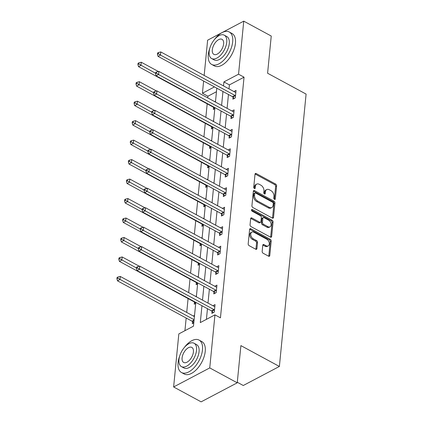 <?xml version="1.0" encoding="UTF-8"?>
<svg xmlns="http://www.w3.org/2000/svg" width="423" height="423" viewBox="0 0 423 423"><rect width="100%" height="100%" fill="white"/><g stroke="black" fill="none" stroke-linecap="round" stroke-linejoin="round"><path stroke-width="0.63" d="M274.49 199.36A1.015 0.672 62.2 0 0 275.05 199.397A1.015 0.672 62.2 0 0 275.331 198.91L276.61 185.893A1.449 0.962 62.2 0 0 275.648 184.079L256.216 173.557A1.449 0.962 62.2 0 0 255.418 173.499A1.449 0.962 62.2 0 0 255.016 174.197L253.737 187.215A1.015 0.672 62.2 0 0 254.408 188.484A1.015 0.672 62.2 0 0 254.969 188.521A1.015 0.672 62.2 0 0 255.249 188.034L255.418 186.353A4.637 3.077 62.2 0 1 256.708 184.121A4.637 3.077 62.2 0 1 259.257 184.301L260.875 185.179A4.637 3.077 62.2 0 1 263.947 190.969L263.778 192.655A1.015 0.672 62.2 0 0 264.449 193.919A1.015 0.672 62.2 0 0 265.01 193.961A1.015 0.672 62.2 0 0 265.29 193.47L265.459 191.788A4.637 3.077 62.2 0 1 266.749 189.557A4.637 3.077 62.2 0 1 269.298 189.737L270.916 190.614A4.637 3.077 62.2 0 1 273.988 196.404L273.818 198.091A1.015 0.672 62.2 0 0 274.49 199.36M262.165 251.426A1.449 0.962 62.2 0 0 263.127 253.234L268.579 256.19A1.449 0.962 62.2 0 0 269.377 256.243A1.449 0.962 62.2 0 0 269.779 255.545L271.196 241.089A1.449 0.962 62.2 0 0 270.239 239.281L250.802 228.753A1.449 0.962 62.2 0 0 250.009 228.7A1.449 0.962 62.2 0 0 249.602 229.398L248.185 243.854A1.449 0.962 62.2 0 0 249.147 245.663L255.73 249.232A1.449 0.962 62.2 0 0 256.528 249.284A1.449 0.962 62.2 0 0 256.93 248.592L257.538 242.4A1.449 0.962 62.2 0 0 256.576 240.592L253.314 238.826A3.876 2.575 62.2 0 1 250.839 235.347A3.876 2.575 62.2 0 1 251.828 232.116A3.876 2.575 62.2 0 1 253.953 232.269L266.749 239.196A3.876 2.575 62.2 0 1 269.218 242.67A3.876 2.575 62.2 0 1 268.235 245.9A3.876 2.575 62.2 0 1 266.104 245.752L263.973 244.594A1.449 0.962 62.2 0 0 263.18 244.542A1.449 0.962 62.2 0 0 262.773 245.24L262.165 251.426M204.172 75.442L207.624 40.19L243.748 21.15L271.243 36.04L267.595 73.237L306.093 94.086L279.386 366.455L240.893 345.612L237.245 382.81L209.745 367.915L173.626 386.96L178.829 333.906L193.47 326.186L195.807 302.382M243.748 21.15L238.546 74.199L223.899 81.919L223.508 85.917M201.956 305.713L200.306 322.585L214.947 314.865L220.446 317.842L244.045 77.182L238.546 74.199M214.947 314.865L209.745 367.915M272.317 218.083A1.449 0.962 62.2 0 0 273.11 218.136A1.449 0.962 62.2 0 0 273.517 217.443L274.934 202.982A1.449 0.962 62.2 0 0 273.972 201.174L254.54 190.651A1.449 0.962 62.2 0 0 253.742 190.593A1.449 0.962 62.2 0 0 253.34 191.291L251.923 205.747A1.449 0.962 62.2 0 0 252.88 207.556L272.317 218.083M273.062 222.038L271.645 236.494A1.449 0.962 62.2 0 1 271.243 237.192A1.449 0.962 62.2 0 1 270.445 237.134L251.013 226.612A1.449 0.962 62.2 0 1 250.056 224.803L250.659 218.612A1.449 0.962 62.2 0 1 251.066 217.919A1.449 0.962 62.2 0 1 251.859 217.972L259.743 222.239A1.449 0.962 62.2 0 0 260.536 222.297A1.449 0.962 62.2 0 0 260.943 221.599L261.345 217.496A1.449 0.962 62.2 0 0 260.383 215.688L252.177 211.241A1.015 0.672 62.2 0 1 251.532 210.331A1.015 0.672 62.2 0 1 251.791 209.485A1.015 0.672 62.2 0 1 252.346 209.528L272.105 220.224A1.449 0.962 62.2 0 1 273.062 222.038L272.089 222.551L270.672 237.007L271.645 236.494M237.298 382.265L243.267 385.501L279.386 366.455M244.045 77.182L229.398 84.901L229.007 88.893M228.462 94.488L227.098 108.367M226.554 113.961L225.189 127.836M224.639 133.435L223.281 147.31M222.731 152.909L221.372 166.784M220.822 172.383L219.463 186.257M218.913 191.852L217.554 205.731M217.004 211.326L215.645 225.205M215.096 230.799L213.737 244.674M213.187 250.273L211.828 264.148M211.278 269.747L209.914 283.622M209.369 289.221L208.005 303.095M207.46 308.69L206.413 319.365M233.057 97.153L232.862 99.172L235.304 97.887L236.034 90.395L233.882 91.532M231.148 116.626L230.953 118.646L233.39 117.361L234.125 109.869L231.973 111.006M229.24 136.1L229.044 138.12L231.481 136.835L232.216 129.343L230.064 130.48M227.331 155.574L227.135 157.594L229.573 156.304L230.308 148.817L228.156 149.948M225.422 175.043L225.226 177.063L227.664 175.778L228.399 168.291L226.247 169.422M223.513 194.517L223.312 196.536L225.755 195.252L226.49 187.759L224.338 188.896M221.604 213.99L221.403 216.01L223.846 214.725L224.581 207.233L222.429 208.37M219.696 233.464L219.495 235.484L221.938 234.199L222.672 226.707L220.52 227.844M217.787 252.938L217.586 254.958L220.029 253.668L220.764 246.181L218.606 247.318M215.878 272.407L215.677 274.432L218.12 273.142L218.85 265.655L216.698 266.786M213.964 291.881L213.768 293.9L216.211 292.616L216.941 285.128L214.789 286.26M212.055 311.354L211.86 313.374L214.297 312.089L215.032 304.597L212.88 305.734M216.46 91.722L207.926 96.222L207.762 97.893M207.18 103.831L205.853 117.367M205.271 123.305L203.944 136.841M203.357 142.778L202.03 156.309M201.448 162.247L200.121 175.783M199.54 181.721L198.213 195.257M197.631 201.195L196.304 214.731M195.722 220.669L194.395 234.205M193.813 240.142L192.486 253.673M191.905 259.611L190.577 273.147M189.996 279.085L188.669 292.621M188.087 298.559L186.723 312.433M186.173 318.033L184.936 330.686M213.536 107.447L213.335 109.467L214.794 108.695M214.694 101.647L215.529 101.208M211.627 126.916L211.426 128.941L212.885 128.169M212.785 121.121L213.62 120.682M209.718 146.39L209.517 148.41L210.977 147.643M210.876 140.595L211.712 140.156M207.809 165.864L207.608 167.883L209.068 167.117M208.967 160.068L209.803 159.624M205.901 185.337L205.7 187.357L207.159 186.591M207.059 179.537L207.894 179.098M203.986 204.811L203.791 206.831L205.25 206.064M205.15 199.011L205.985 198.572M202.078 224.285L201.882 226.305L203.341 225.533M203.241 218.485L204.076 218.046M200.169 243.754L199.973 245.779L201.433 245.007M201.332 237.959L202.162 237.52M198.26 263.228L198.064 265.247L199.519 264.481M199.418 257.433L200.253 256.988M196.351 282.701L196.156 284.721L197.61 283.955M197.509 276.906L198.345 276.462M194.443 302.175L194.242 304.195L195.701 303.428M195.6 296.375L196.436 295.936M192.534 321.649L192.333 323.669L193.792 322.897M193.359 316.029L194.527 315.41M237.245 382.81L201.126 401.85L173.626 386.96M207.926 96.222L202.427 93.245L203.622 81.036M214.45 86.905L202.427 93.245M196.351 296.782L197.715 282.908M198.265 277.308L199.624 263.434M200.174 257.84L201.533 243.96M202.083 238.366L203.442 224.491M203.992 218.892L205.351 205.018M205.901 199.418L207.259 185.544M207.809 179.944L209.168 166.07M209.718 160.476L211.077 146.596M211.627 141.002L212.991 127.127M213.536 121.528L214.9 107.654M215.444 102.054L216.809 88.18M222.963 91.511L221.599 105.385M221.049 110.985L219.69 124.859M219.14 130.458L217.782 144.333M217.232 149.932L215.873 163.807M215.323 169.401L213.964 183.281M213.414 188.875L212.055 202.749M211.505 208.349L210.146 222.223M209.597 227.823L208.232 241.697M207.688 247.296L206.324 261.171M205.779 266.765L204.415 280.645M203.865 286.239L202.506 300.119M229.398 84.901L223.899 81.919M266.749 189.557L265.771 190.075A4.637 3.077 62.2 0 0 264.481 192.301L265.459 191.788M264.327 193.84L264.481 192.301M256.708 184.121L255.735 184.634A4.637 3.077 62.2 0 0 254.44 186.866L255.418 186.353M254.286 188.404L254.44 186.866M274.368 199.281L275.632 186.406A1.449 0.962 62.2 0 0 274.675 184.597L255.238 174.07A1.449 0.962 62.2 0 0 255.053 173.99M272.502 218.162A1.449 0.962 62.2 0 0 272.539 217.956L273.956 203.5A1.449 0.962 62.2 0 0 272.999 201.686L253.562 191.164A1.449 0.962 62.2 0 0 253.377 191.085M273.29 203.511A1.015 0.672 62.2 0 0 272.618 202.247L255.561 193.01A1.015 0.672 62.2 0 0 255 192.967A1.015 0.672 62.2 0 0 254.72 193.459L254.546 195.236A4.637 3.077 62.2 0 0 257.618 201.025L269.277 207.339A4.637 3.077 62.2 0 0 271.82 207.519A4.637 3.077 62.2 0 0 273.115 205.287L273.29 203.511M255 192.967L254.027 193.485A1.015 0.672 62.2 0 0 253.742 193.972L254.72 193.459M271.82 207.519L270.847 208.031A4.637 3.077 62.2 0 1 268.298 207.852L256.639 201.538A4.637 3.077 62.2 0 1 253.567 195.749L253.742 193.972M260.536 222.297L259.563 222.81A1.449 0.962 62.2 0 1 258.765 222.757L250.887 218.485A1.449 0.962 62.2 0 0 250.696 218.405M251.505 210.115L271.127 220.743L272.105 220.224M267.918 226.67A3.876 2.575 62.2 0 0 270.048 226.818A3.876 2.575 62.2 0 0 271.032 223.587A3.876 2.575 62.2 0 0 268.563 220.113L264.058 217.676A1.449 0.962 62.2 0 0 263.259 217.618A1.449 0.962 62.2 0 0 262.857 218.316L262.456 222.419A1.449 0.962 62.2 0 0 263.413 224.227L267.918 226.67L266.945 227.183A3.876 2.575 62.2 0 0 269.07 227.336L270.048 226.818M263.259 217.618L262.281 218.131A1.449 0.962 62.2 0 0 261.879 218.828L262.857 218.316M266.945 227.183L262.434 224.745A1.449 0.962 62.2 0 1 261.477 222.932L261.879 218.828M272.089 222.551A1.449 0.962 62.2 0 0 271.127 220.743M268.235 245.9L267.257 246.419A3.876 2.575 62.2 0 1 265.131 246.265L262.995 245.113A1.449 0.962 62.2 0 0 262.81 245.028M251.828 232.116L250.85 232.634A3.876 2.575 62.2 0 0 249.866 235.865A3.876 2.575 62.2 0 0 252.335 239.339L253.314 238.826M255.915 249.311A1.449 0.962 62.2 0 0 255.957 249.105L256.56 242.918A1.449 0.962 62.2 0 0 255.603 241.105L252.335 239.339M268.764 256.269A1.449 0.962 62.2 0 0 268.801 256.063L270.218 241.602A1.449 0.962 62.2 0 0 269.261 239.793L249.829 229.271A1.449 0.962 62.2 0 0 249.644 229.187M158.419 71.529L141.261 62.239L140.954 65.359L138.517 66.649L212.981 106.971A1.475 0.978 -117.8 0 1 213.382 107.283L214.752 108.722M138.887 64.037L139.008 62.789L138.03 63.302L137.909 64.55L138.887 64.037L155.569 73.274M139.008 62.789L141.261 62.239M138.517 66.649L137.909 64.55M235.5 95.868L235.347 95.704A1.475 0.978 62.2 0 0 234.945 95.392L160.481 55.069L160.788 51.944L235.251 92.272A1.475 0.978 62.2 0 0 235.669 92.404L235.838 92.42M234.279 98.427L232.904 96.994A1.475 0.978 62.2 0 0 232.502 96.677L158.038 56.354L160.481 55.069L158.408 53.742L158.53 52.494L157.557 53.007L157.43 54.255L158.408 53.742M157.43 54.255L158.038 56.354M160.788 51.944L158.53 52.494M209.908 47.91A18.448 9.787 -61.6 0 0 208.285 54.662A18.448 9.787 -61.6 0 0 211.706 64.455A18.448 9.787 -61.6 0 0 224.417 59.484A18.448 9.787 -61.6 0 0 232.692 41.798A18.448 9.787 -61.6 0 0 229.271 32.011A18.448 9.787 -61.6 0 0 214.435 39.55M211.706 64.455L214.456 65.94A18.448 9.787 -61.6 0 0 227.167 60.975A18.448 9.787 -61.6 0 0 235.442 43.289A18.448 9.787 -61.6 0 0 232.021 33.502L229.271 32.011M224.285 35.183L226.813 36.552A13.282 7.048 118.4 0 1 229.277 43.601A13.282 7.048 118.4 0 1 223.318 56.333A13.282 7.048 118.4 0 1 214.165 59.913L211.632 58.543A13.282 7.048 -61.6 0 0 220.79 54.964A13.282 7.048 -61.6 0 0 226.744 42.231A13.282 7.048 -61.6 0 0 224.285 35.183A13.282 7.048 -61.6 0 0 215.133 38.763A13.282 7.048 -61.6 0 0 209.174 51.495A13.282 7.048 -61.6 0 0 211.632 58.543M212.298 49.845A8.56 4.542 -61.6 0 0 213.885 54.387A8.56 4.542 -61.6 0 0 219.78 52.082A8.56 4.542 -61.6 0 0 223.619 43.876A8.56 4.542 -61.6 0 0 222.033 39.334A8.56 4.542 -61.6 0 0 216.137 41.639A8.56 4.542 -61.6 0 0 212.298 49.845M179.701 355.981A18.448 9.787 -61.6 0 0 178.078 362.738A18.448 9.787 -61.6 0 0 181.499 372.526A18.448 9.787 -61.6 0 0 194.21 367.555A18.448 9.787 -61.6 0 0 202.485 349.869A18.448 9.787 -61.6 0 0 199.069 340.081A18.448 9.787 -61.6 0 0 184.232 347.621M181.499 372.526L184.248 374.011A18.448 9.787 -61.6 0 0 196.965 369.046A18.448 9.787 -61.6 0 0 205.234 351.36A18.448 9.787 -61.6 0 0 201.819 341.573L199.069 340.081M194.078 343.254L196.605 344.623A13.282 7.048 118.4 0 1 199.069 351.672A13.282 7.048 118.4 0 1 193.11 364.404A13.282 7.048 118.4 0 1 183.957 367.984L181.43 366.614A13.282 7.048 -61.6 0 0 190.583 363.034A13.282 7.048 -61.6 0 0 196.536 350.302A13.282 7.048 -61.6 0 0 194.078 343.254A13.282 7.048 -61.6 0 0 184.925 346.834A13.282 7.048 -61.6 0 0 178.966 359.566A13.282 7.048 -61.6 0 0 181.43 366.614M182.091 357.916A8.56 4.542 -61.6 0 0 183.677 362.458A8.56 4.542 -61.6 0 0 189.578 360.153A8.56 4.542 -61.6 0 0 193.417 351.947A8.56 4.542 -61.6 0 0 191.831 347.405A8.56 4.542 -61.6 0 0 185.93 349.71A8.56 4.542 -61.6 0 0 182.091 357.916M156.51 91.003L139.352 81.713L139.045 84.833L136.603 86.118L211.072 126.445A1.475 0.978 -117.8 0 1 211.474 126.757L212.843 128.19M136.973 83.511L137.1 82.258L136.121 82.776L136 84.024L136.973 83.511L153.66 92.748M137.1 82.258L139.352 81.713M136.603 86.118L136 84.024M154.601 110.477L137.443 101.187L137.137 104.307L134.694 105.591L209.163 145.919A1.475 0.978 -117.8 0 1 209.565 146.231L210.934 147.664M135.064 102.979L135.191 101.732L134.213 102.25L134.091 103.498L135.064 102.979L151.751 112.222M135.191 101.732L137.443 101.187M134.694 105.591L134.091 103.498M233.591 115.342L233.438 115.178A1.475 0.978 62.2 0 0 233.036 114.866L158.572 74.538L158.874 71.418L233.343 111.746A1.475 0.978 62.2 0 0 233.76 111.878L233.93 111.889M232.37 117.901L230.995 116.462A1.475 0.978 62.2 0 0 230.593 116.151L156.129 75.828L158.572 74.538L156.499 73.216L156.621 71.968L155.648 72.481L155.521 73.729L156.499 73.216M155.521 73.729L156.129 75.828M158.874 71.418L156.621 71.968M231.682 134.81L231.529 134.651A1.475 0.978 62.2 0 0 231.127 134.34L156.658 94.012L156.965 90.892L231.434 131.22A1.475 0.978 62.2 0 0 231.852 131.352L232.021 131.363M230.461 137.375L229.086 135.936A1.475 0.978 62.2 0 0 228.684 135.624L154.221 95.302L156.658 94.012L154.591 92.69L154.712 91.442L153.734 91.955L153.612 93.203L154.591 92.69M153.612 93.203L154.221 95.302M156.965 90.892L154.712 91.442M152.692 129.951L135.534 120.655L135.228 123.78L132.785 125.065L207.249 165.393A1.475 0.978 -117.8 0 1 207.651 165.705L209.025 167.138M133.155 122.453L133.277 121.205L132.304 121.718L132.182 122.966L133.155 122.453L149.842 131.69M133.277 121.205L135.534 120.655M132.785 125.065L132.182 122.966M150.778 149.425L133.626 140.129L133.319 143.249L130.876 144.539L205.34 184.862A1.475 0.978 -117.8 0 1 205.742 185.174L207.117 186.612M131.246 141.927L131.368 140.679L130.395 141.192L130.273 142.44L131.246 141.927L147.928 151.164M131.368 140.679L133.626 140.129M130.876 144.539L130.273 142.44M148.87 168.893L131.712 159.603L131.41 162.723L128.967 164.013L203.431 204.335A1.475 0.978 -117.8 0 1 203.833 204.647L205.208 206.086M129.338 161.401L129.459 160.153L128.486 160.666L128.359 161.914L129.338 161.401L146.02 170.638M129.459 160.153L131.712 159.603M128.967 164.013L128.359 161.914M229.774 154.284L229.62 154.125A1.475 0.978 62.2 0 0 229.218 153.813L154.749 113.486L155.056 110.366L229.52 150.688A1.475 0.978 62.2 0 0 229.943 150.821L230.112 150.837M228.552 156.843L227.177 155.41A1.475 0.978 62.2 0 0 226.776 155.098L152.312 114.77L154.749 113.486L152.682 112.164L152.803 110.911L151.825 111.429L151.704 112.677L152.682 112.164M151.704 112.677L152.312 114.77M155.056 110.366L152.803 110.911M227.865 173.758L227.706 173.599A1.475 0.978 62.2 0 0 227.304 173.282L152.84 132.959L153.147 129.84L227.611 170.162A1.475 0.978 62.2 0 0 228.034 170.295L228.203 170.31M226.643 176.317L225.269 174.884A1.475 0.978 62.2 0 0 224.867 174.572L150.403 134.244L152.84 132.959L150.773 131.632L150.895 130.384L149.916 130.903L149.795 132.15L150.773 131.632M149.795 132.15L150.403 134.244M153.147 129.84L150.895 130.384M225.951 193.232L225.797 193.068A1.475 0.978 62.2 0 0 225.396 192.756L150.932 152.433L151.238 149.314L225.702 189.636A1.475 0.978 62.2 0 0 226.125 189.768L226.289 189.784M224.729 195.791L223.36 194.358A1.475 0.978 62.2 0 0 222.958 194.046L148.494 153.718L150.932 152.433L148.864 151.106L148.986 149.858L148.008 150.371L147.886 151.624L148.864 151.106M147.886 151.624L148.494 153.718M151.238 149.314L148.986 149.858M146.961 188.367L129.803 179.077L129.501 182.197L127.059 183.482L201.522 223.809A1.475 0.978 -117.8 0 1 201.924 224.121L203.299 225.554M127.429 180.875L127.55 179.627L126.572 180.14L126.451 181.388L127.429 180.875L144.111 190.112M127.55 179.627L129.803 179.077M127.059 183.482L126.451 181.388M224.042 212.706L223.889 212.542A1.475 0.978 62.2 0 0 223.487 212.23L149.023 171.907L149.33 168.782L223.793 209.11A1.475 0.978 62.2 0 0 224.211 209.242L224.38 209.253M222.821 215.265L221.451 213.832A1.475 0.978 62.2 0 0 221.049 213.515L146.58 173.192L149.023 171.907L146.95 170.58L147.077 169.332L146.099 169.845L145.977 171.093L146.95 170.58M145.977 171.093L146.58 173.192M149.33 168.782L147.077 169.332M145.052 207.841L127.894 198.551L127.587 201.671L125.15 202.955L199.614 243.283A1.475 0.978 -117.8 0 1 200.016 243.595L201.39 245.028M125.52 200.343L125.642 199.096L124.663 199.614L124.542 200.862L125.52 200.343L142.202 209.586M125.642 199.096L127.894 198.551M125.15 202.955L124.542 200.862M222.133 232.174L221.98 232.016A1.475 0.978 62.2 0 0 221.578 231.704L147.114 191.376L147.421 188.256L221.885 228.584A1.475 0.978 62.2 0 0 222.302 228.716L222.472 228.727M220.912 234.739L219.542 233.3A1.475 0.978 62.2 0 0 219.14 232.988L144.671 192.666L147.114 191.376L145.041 190.054L145.168 188.806L144.19 189.319L144.069 190.567L145.041 190.054M144.069 190.567L144.671 192.666M147.421 188.256L145.168 188.806M143.143 227.315L125.985 218.025L125.679 221.144L123.241 222.429L197.705 262.757A1.475 0.978 -117.8 0 1 198.107 263.069L199.482 264.502M123.611 219.817L123.733 218.569L122.755 219.088L122.633 220.335L123.611 219.817L140.293 229.055M123.733 218.569L125.985 218.025M123.241 222.429L122.633 220.335M220.224 251.648L220.071 251.489A1.475 0.978 62.2 0 0 219.669 251.177L145.205 210.85L145.512 207.73L219.976 248.058A1.475 0.978 62.2 0 0 220.394 248.185L220.563 248.201M219.003 254.207L217.628 252.774A1.475 0.978 62.2 0 0 217.226 252.462L142.763 212.135L145.205 210.85L143.133 209.528L143.254 208.28L142.281 208.793L142.16 210.041L143.133 209.528M142.16 210.041L142.763 212.135M145.512 207.73L143.254 208.28M141.234 246.789L124.076 237.493L123.77 240.618L121.332 241.903L195.796 282.226A1.475 0.978 -117.8 0 1 196.198 282.543L197.567 283.976M121.702 239.291L121.824 238.043L120.846 238.556L120.724 239.804L121.702 239.291L138.384 248.528M121.824 238.043L124.076 237.493M121.332 241.903L120.724 239.804M218.316 271.122L218.162 270.963A1.475 0.978 62.2 0 0 217.76 270.651L143.297 230.324L143.603 227.204L218.067 267.526A1.475 0.978 62.2 0 0 218.485 267.659L218.654 267.674M217.094 273.681L215.719 272.248A1.475 0.978 62.2 0 0 215.318 271.936L140.854 231.608L143.297 230.324L141.224 228.996L141.345 227.748L140.373 228.267L140.251 229.515L141.224 228.996M140.251 229.515L140.854 231.608M143.603 227.204L141.345 227.748M139.326 266.257L122.168 256.967L121.861 260.087L119.423 261.377L193.887 301.699A1.475 0.978 -117.8 0 1 194.289 302.011L195.659 303.45M119.794 258.765L119.915 257.517L118.937 258.03L118.815 259.278L119.794 258.765L136.476 268.002M119.915 257.517L122.168 256.967M119.423 261.377L118.815 259.278M216.407 290.596L216.253 290.432A1.475 0.978 62.2 0 0 215.852 290.12L141.388 249.797L141.689 246.678L216.158 287A1.475 0.978 62.2 0 0 216.576 287.132L216.745 287.148M215.185 293.155L213.811 291.722A1.475 0.978 62.2 0 0 213.409 291.41L138.945 251.082L141.388 249.797L139.315 248.47L139.437 247.222L138.464 247.741L138.337 248.988L139.315 248.47M138.337 248.988L138.945 251.082M141.689 246.678L139.437 247.222M194.411 316.6L120.259 276.441L119.952 279.561L117.509 280.851L191.979 321.173A1.475 0.978 -117.8 0 1 192.38 321.485L193.75 322.923M117.88 278.239L118.006 276.991L117.028 277.504L116.907 278.752L117.88 278.239L194.104 319.719M118.006 276.991L120.259 276.441M117.509 280.851L116.907 278.752M214.498 310.07L214.345 309.906A1.475 0.978 62.2 0 0 213.943 309.594L139.479 269.271L139.78 266.146L214.25 306.474A1.475 0.978 62.2 0 0 214.667 306.606L214.836 306.622M213.277 312.629L211.902 311.196A1.475 0.978 62.2 0 0 211.5 310.879L137.036 270.556L139.479 269.271L137.406 267.944L137.528 266.696L136.55 267.209L136.428 268.457L137.406 267.944M136.428 268.457L137.036 270.556M139.78 266.146L137.528 266.696M274.485 199.355L275.331 198.91M254.408 188.478L255.249 188.034M264.444 193.919L265.29 193.47M255.238 174.07L256.216 173.557M274.675 184.597L275.648 184.079M275.632 186.406L276.61 185.893M253.562 191.164L254.54 190.651M272.999 201.686L273.972 201.174M273.956 203.5L274.934 202.982M272.539 217.956L273.517 217.443M253.567 195.749L254.546 195.236M256.639 201.538L257.618 201.025M268.298 207.852L269.277 207.339M250.887 218.485L251.859 217.972M258.765 222.757L259.743 222.239M251.511 209.972L252.346 209.528M261.477 222.932L262.456 222.419M262.434 224.745L263.413 224.227M262.995 245.113L263.973 244.594M265.131 246.265L266.104 245.752M255.603 241.105L256.576 240.592M256.56 242.918L257.538 242.4M255.957 249.105L256.93 248.592M249.829 229.271L250.802 228.753M269.261 239.793L270.239 239.281M270.218 241.602L271.196 241.089M268.801 256.063L269.779 255.545M212.981 106.971L213.314 106.797M213.382 107.283L213.805 107.061M235.347 95.704L232.904 96.994M234.945 95.392L232.502 96.677M211.072 126.445L211.405 126.266M211.474 126.757L211.897 126.535M209.163 145.919L209.496 145.739M209.565 146.231L209.988 146.009M233.438 115.178L230.995 116.462M233.036 114.866L230.593 116.151M231.529 134.651L229.086 135.936M231.127 134.34L228.684 135.624M207.249 165.393L207.587 165.213M207.651 165.705L208.079 165.478M205.34 184.862L205.678 184.687M205.742 185.174L206.17 184.951M203.431 204.335L203.77 204.161M203.833 204.647L204.261 204.425M229.62 154.125L227.177 155.41M229.218 153.813L226.776 155.098M227.706 173.599L225.269 174.884M227.304 173.282L224.867 174.572M225.797 193.068L223.36 194.358M225.396 192.756L222.958 194.046M201.522 223.809L201.861 223.635M201.924 224.121L202.347 223.899M223.889 212.542L221.451 213.832M223.487 212.23L221.049 213.515M199.614 243.283L199.952 243.103M200.016 243.595L200.439 243.373M221.98 232.016L219.542 233.3M221.578 231.704L219.14 232.988M197.705 262.757L198.038 262.577M198.107 263.069L198.53 262.842M220.071 251.489L217.628 252.774M219.669 251.177L217.226 252.462M195.796 282.226L196.129 282.051M196.198 282.543L196.621 282.315M218.162 270.963L215.719 272.248M217.76 270.651L215.318 271.936M193.887 301.699L194.22 301.525M194.289 302.011L194.712 301.789M216.253 290.432L213.811 291.722M215.852 290.12L213.409 291.41M191.979 321.173L194.072 320.068M192.38 321.485L194.014 320.623M214.345 309.906L211.902 311.196M213.943 309.594L211.5 310.879"/></g></svg>
